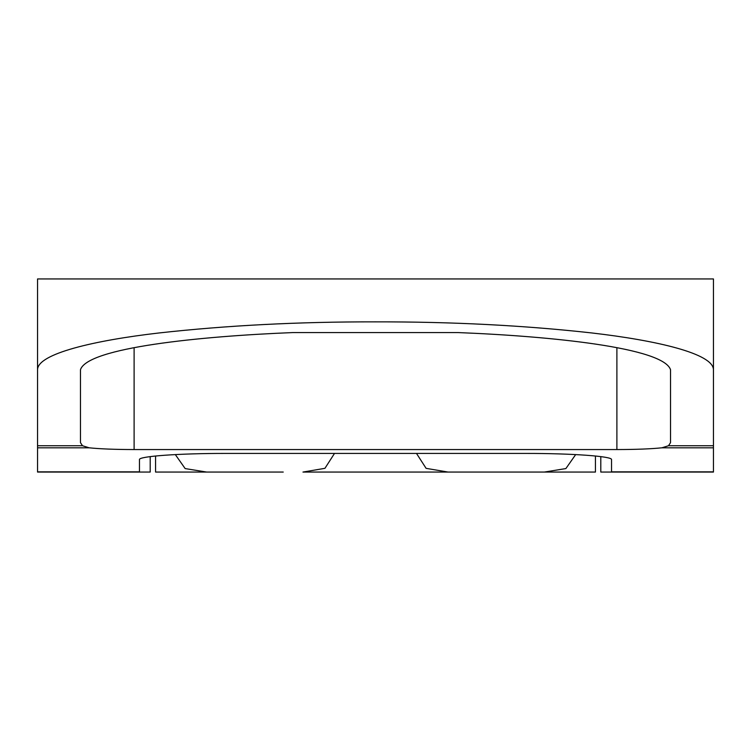 <?xml version="1.0" encoding="UTF-8"?>
<svg xmlns="http://www.w3.org/2000/svg" width="751" height="751" viewBox="0 0 751 751"><rect width="100%" height="100%" fill="white"/><g stroke="black" fill="none" stroke-linecap="round" stroke-linejoin="round"><path stroke-width="1.13" d="M347.065 332.59L292.552 332.59C200.799 336.213 87.426 347.591 80.46 369.745L80.46 442.63L82.497 445.737L37.55 445.737L37.55 278.94L713.45 278.94L713.45 472.06L600.8 472.06L600.8 456.599M403.935 332.59L458.448 332.59C550.783 336.241 663.415 347.619 670.54 369.745L670.54 442.63L668.503 445.737L661.838 447.812C650.948 448.929 635.966 449.511 616.89 449.558L134.11 449.558C115.034 449.511 100.052 448.929 89.162 447.812L82.497 445.737M150.2 456.599L150.2 472.06L37.55 472.06L37.55 311.13M292.552 332.59L458.448 332.59M713.45 471.853L611.53 471.853L611.53 459.584C612.487 456.289 571.577 453.36 525.7 453.426L225.3 453.426C179.423 453.36 138.513 456.289 139.47 459.584L139.47 471.853L37.55 471.853M37.55 369.745C37.484 353.674 94.57 340.391 158.883 332.984C226.342 325.455 298.485 321.738 375.322 321.86C452.14 321.728 524.311 325.427 591.816 332.956C656.458 340.428 713.328 353.561 713.45 369.745M668.503 445.737L713.45 445.737L713.45 423.78M713.45 359.41L713.45 311.13M334.505 453.426L324.939 468.324L302.963 472.06L595.44 472.06L595.44 455.998M283.24 472.06L206.647 472.06L185.159 468.586L175.321 454.58M155.56 455.998L155.56 472.06L206.647 472.06M575.679 454.58L565.878 468.568L544.353 472.06L524.639 472.06M448.037 472.06L426.099 468.352L416.495 453.426M89.162 447.812L37.55 447.812M713.45 447.812L661.838 447.812M616.89 449.558L616.89 347.741M134.11 449.558L134.11 347.741"/></g></svg>
